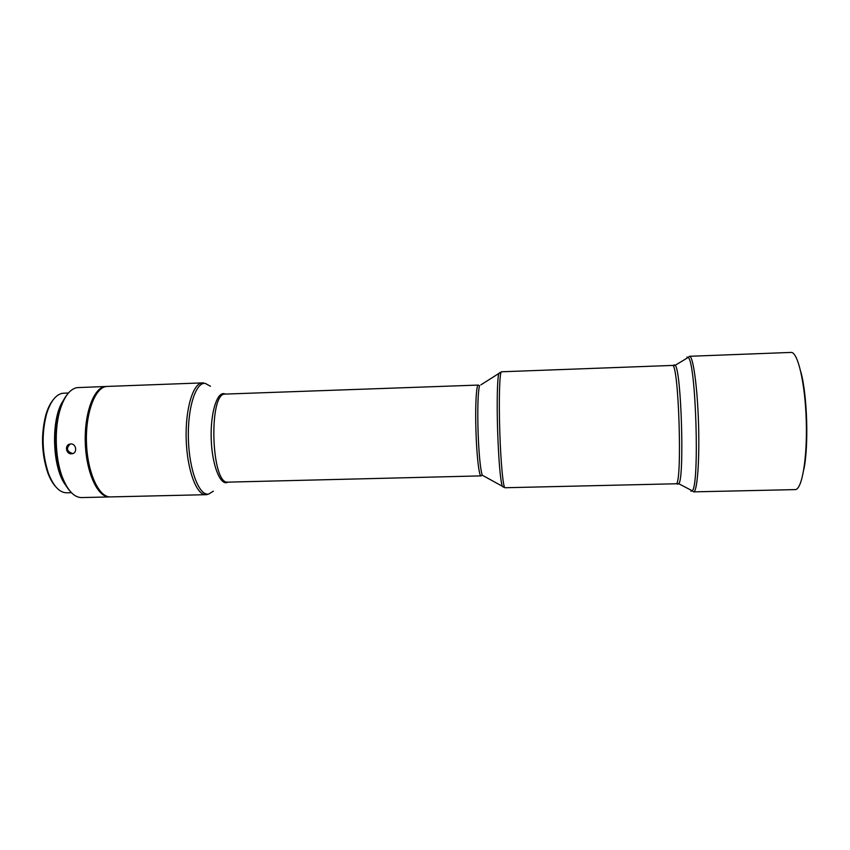 <?xml version="1.0" encoding="UTF-8"?>
<svg xmlns="http://www.w3.org/2000/svg" width="850" height="850" viewBox="0 0 850 850"><rect width="100%" height="100%" fill="white"/><g stroke="black" fill="none" stroke-linecap="round" stroke-linejoin="round"><path stroke-width="1.27" d="M68.436 392.987L62.411 393.295C55.792 394.655 50.543 401.444 46.654 413.674C41.416 433.755 42.022 453.666 48.461 473.386C53.465 486.243 59.574 492.713 66.767 492.809L71.442 492.692M73.132 453.454L72.505 453.517C66.714 451.403 65.96 448.237 70.221 444.008M71.527 453.804C65.822 454.251 64.441 444.763 70.146 444.029L70.773 443.966C76.298 443.562 77.637 453.007 72.207 453.73L71.527 453.804M109.937 496.899L109.416 496.931C98.016 497.643 86.519 473.62 85.329 444.008C84.012 414.407 93.415 388.163 104.826 386.601L106.611 386.474M106.08 386.474L76.989 387.632C70.029 389.002 64.451 396.217 60.254 409.275C54.198 428.506 55.091 458.139 62.294 476.967C67.671 490.631 74.12 497.505 81.632 497.579L109.416 496.931M803.824 469.508C808.828 445.825 807.298 395.293 800.87 371.949M795.101 489.611C801.911 490.142 807.447 458.511 806.257 420.633C805.162 382.755 797.725 351.507 790.957 352.421L689.456 356.288C693.048 355.513 697.425 386.484 698.541 423.884C699.688 461.284 697.181 492.458 693.558 491.863L795.101 489.611M62.751 478.168L62.082 476.744M59.946 471.399C54.145 452.742 53.582 433.925 58.246 414.949M60.042 409.509L60.637 408.021M202.544 382.882L107.206 386.431C95.582 386.389 85.468 412.123 86.456 442.361C87.295 472.6 98.94 497.664 110.543 496.91L205.923 494.689C196.594 495.401 187.053 469.976 186.192 439.354C185.204 408.733 193.194 382.755 202.544 382.882L203.522 382.904M69.891 490.971C66.704 487.454 63.92 482.534 61.551 476.223C54.506 457.81 53.635 428.868 59.553 410.051C61.54 403.601 64.016 398.512 67.001 394.804M66.714 486.402C51.818 470.188 50.214 416.638 64.101 399.553M55.484 486.434C52.487 483.119 49.906 478.529 47.738 472.674C41.459 453.433 40.874 434.021 45.974 414.428C47.791 408.446 50.097 403.697 52.881 400.212M210.471 386.261L205.222 383.371C195.681 381.99 187.308 408.404 188.424 439.801C189.391 471.197 199.474 496.474 208.877 493.988L213.339 491.162M228.193 482.131L226.78 482.651C219.576 484.373 211.979 463.973 211.214 439.004C210.333 414.035 216.559 392.774 223.847 393.624L225.537 394.081M478.284 385.071L225.399 394.081C208.239 391.765 211.076 485.52 228.066 482.131L481.026 475.883C479.124 476.595 476.669 455.642 475.947 431.014C475.129 406.087 476.319 384.455 478.284 385.071L479.506 385.698C477.944 392.381 477.456 407.469 478.04 430.961C478.89 454.027 480.282 468.775 482.216 475.182L483.597 475.926M503.2 487.082L502.106 485.849C500.151 478.072 498.652 459.616 497.611 430.483C496.761 403.707 497.293 379.058 498.716 373.851L499.747 372.555M480.845 384.88L501.532 371.779C499.662 370.908 498.727 398.416 499.747 430.419C500.682 462.049 503.243 488.697 505.038 487.741L482.216 475.182L481.026 475.883M674.231 364.852L675.187 365.298L672.297 365.436C678.852 360.889 682.688 487.964 675.878 483.777L678.768 483.735L677.737 484.192M686.97 357.043L688.192 357.457L675.187 365.298C681.339 369.803 684.633 478.922 678.768 483.735L692.219 490.779L690.912 491.204M689.456 356.288L688.192 357.457C695.991 361.898 699.741 485.924 692.219 490.779L693.558 491.863M672.297 365.436L501.532 371.779M675.878 483.777L505.038 487.741M207.326 494.541L205.923 494.689M61.551 476.223L62.294 476.967M59.553 410.051L60.254 409.275M72.207 453.73L73.079 453.475M47.738 472.674L48.461 473.386M45.974 414.428L46.654 413.674"/></g></svg>
